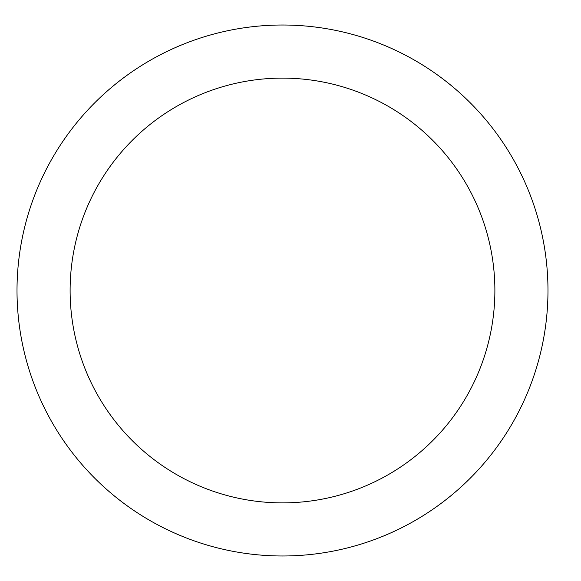 <?xml version="1.0" encoding="UTF-8"?>
<svg xmlns="http://www.w3.org/2000/svg" width="581" height="581" viewBox="0 0 581 581"><rect width="100%" height="100%" fill="white"/><g stroke="black" fill="none" stroke-linecap="round" stroke-linejoin="round"><path stroke-width="0.87" d="M547.977 290.5A265.481 265.481 0 0 0 149.753 60.584A265.481 265.481 0 0 0 149.753 520.416A265.481 265.481 0 0 0 547.977 290.5M494.881 290.5A212.385 212.385 0 0 0 176.304 106.57A212.385 212.385 0 0 0 176.304 474.43A212.385 212.385 0 0 0 494.881 290.5"/></g></svg>
